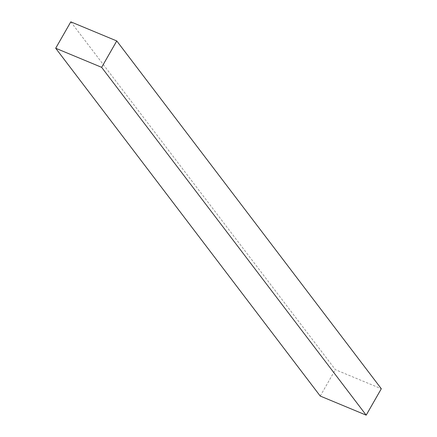 <?xml version="1.0" encoding="UTF-8"?>
<svg xmlns="http://www.w3.org/2000/svg" width="437" height="437" viewBox="0 0 437 437"><rect width="100%" height="100%" fill="white"/><g stroke="black" fill="none" stroke-linecap="round" stroke-linejoin="round"><path stroke-width="0.33" stroke-dasharray="2.19 1.64" d="M70.81 21.85L335.354 369.658L381.31 388.755M320.239 396.053L335.354 369.658"/><path stroke-width="0.66" d="M366.19 415.15L381.31 388.755L116.761 40.947L70.81 21.85L55.69 48.245L320.239 396.053L366.19 415.15L101.646 67.342L116.761 40.947M101.646 67.342L55.69 48.245"/></g></svg>
